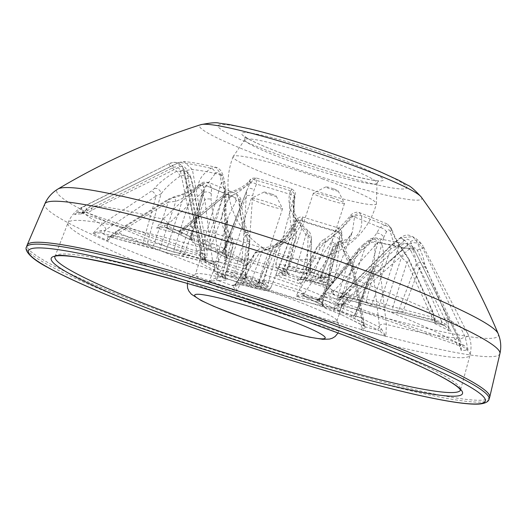 <?xml version="1.0" encoding="UTF-8"?>
<svg xmlns="http://www.w3.org/2000/svg" width="527" height="527" viewBox="0 0 527 527"><rect width="100%" height="100%" fill="white"/><g stroke="black" fill="none" stroke-linecap="round" stroke-linejoin="round"><path stroke-width="0.4" stroke-dasharray="2.63 1.98" d="M236.386 281.991A21.363 1.983 18.2 0 1 221.169 274.751A21.363 1.983 18.2 0 1 246.254 281.154A21.363 1.983 18.2 0 1 261.583 288.038A21.363 1.983 18.2 0 1 236.386 281.991M246.649 276.55A16.396 1.522 -161.8 0 0 227.4 271.636A16.396 1.522 -161.8 0 0 227.289 271.748A16.396 1.522 -161.8 0 0 239.08 277.189A16.396 1.522 -161.8 0 0 258.441 281.991A16.396 1.522 -161.8 0 0 258.414 281.84A16.396 1.522 -161.8 0 0 246.649 276.55M219.384 280.568L217.473 280.357L208.988 281.418L213.6 270.786L228.191 241.689L227.908 237.15C218.692 223.211 219.831 209.423 231.333 195.78L236.122 193.672L238.698 199.048C239.39 210.266 241.886 221.492 246.195 232.73L247.196 240.76L241.794 278.335L247.466 278.012L242.73 278.599L234.232 276.734A26.982 2.503 -161.8 0 0 223.448 277.643C226.656 279.027 227.769 279.791 226.794 279.942L219.384 280.568A2.984 2.898 85.2 0 1 217.513 276.932L225.207 276.201L232.875 246.419A4.967 3.149 26.8 0 0 228.191 241.689M247.189 278.223A2.984 2.898 85.2 0 1 245.325 274.587L249.442 244.317L240.865 274.962L245.437 274.87L241.794 278.335A74.722 6.93 -161.8 0 0 254.245 282.841A74.722 6.93 -161.8 0 0 267.294 287.301L264.528 281.583A2.984 2.563 -80.8 0 1 261.886 283.039A2.984 2.563 -80.8 0 1 261.432 282.92L267.294 287.301L276.695 251.122L280.608 244.824C288.948 238.026 295.575 230.003 300.482 220.76L302.867 217.124L302.287 220.714C297.05 236.623 284.336 246.34 264.132 249.877L259.567 252.716L241.979 280.753L236.63 291.128L232.275 285.562L232.486 285.173L239.904 284.547L248.408 286.411A26.982 2.503 -161.8 0 0 259.192 285.502C255.984 284.119 254.864 283.348 255.839 283.203L261.708 282.999L247.466 278.012A2.984 2.951 -28.3 0 1 245.766 276.603L245.536 274.31A4.967 2.767 -172.3 0 0 243.092 271.464A77.192 7.161 18.2 0 1 218.837 261.715L211.024 199.305L211.584 187.915L208.712 182.434L202.263 183.87C193.976 190.273 184.338 194.918 173.357 197.803L169.095 199.628L116.75 231.867L107.6 240.681C107.264 238.263 107.666 236.939 108.799 236.695L151.078 247.749L159.991 250.503A14.558 1.35 -161.8 0 0 176.249 254.798L181.743 255.852L213.046 264.185A2.984 0.758 -73.2 0 1 212.98 264.152L218.395 268.935L218.837 261.715A4.967 1.924 -7.2 0 0 213.158 261.754L212.605 261.438A2.984 1.601 -75.2 0 1 210.438 263.447A2.984 1.601 -75.2 0 1 210.266 263.381M380.158 271.24A4.967 2.734 173.2 0 0 373.07 272.321L356.14 315.601L379.499 327.214L373.07 272.321L372.978 268.447L374.17 265.951L375.125 244.561C374.117 241.814 372.332 241.471 369.776 243.533L365.013 248.072L357.919 251.392L320.66 297.972A2.984 2.497 116.4 0 1 317.353 300.001L316.246 299.362L318.657 302.195L322.405 296.082L360.027 249.179L364.539 244.811L369.908 240.496L376.937 238.125L381.693 243.204C384.519 253.27 384.19 261.504 380.692 267.907L380.158 271.24L386.344 324.401L385.929 336.345A210.253 19.506 18.2 0 1 361.489 329.889L361.252 317.781L350.995 263.54L349.203 259.594C342.471 250.43 339.118 241.221 339.138 231.966L337.866 227.802L334.968 231.274L333.71 236.669L331.588 241.669L299.204 289.955L296.108 296.24L303.895 296.102L322.867 305.436L324.329 306.833A14.558 1.35 -161.8 0 0 334.072 311.674L341.246 314.573L366.107 327.102L361.489 329.889L364.071 324.309L363.057 322.873A2.984 2.497 -63.6 0 0 364.203 326.035L364.203 326.035A2.984 2.497 -63.6 0 0 364.605 326.187M461.118 350.415L458.167 337.847L413.847 248.975L406.001 243.421L399.084 245.832L340.396 299.448L336.009 305.443A74.722 6.93 -161.8 0 0 342.392 304.902L343.979 302.234L346.97 298.895L407.503 245.068A118.028 10.948 18.2 0 1 407.43 245.127C413.524 241.129 418.636 242.156 422.759 248.224L465.275 337.247L468.042 349.829A210.253 19.506 18.2 0 1 461.118 350.415L461.29 348.815L459.136 345.653A205.53 19.071 -161.8 0 0 463.951 345.251L468.042 349.829M376.805 233.033A4.967 2.418 26.4 0 1 383.702 237.486L366.502 299.474A17.536 1.627 18.2 0 1 386.087 304.646L401.383 257.446A4.967 0.507 141.8 0 1 406.047 254.416L409.011 259.304A4.967 2.068 155.3 0 1 407.002 262.334L392.944 306.767L431.916 317.056L407.002 262.334L401.383 257.446C396.087 248.751 392.404 240.128 390.342 231.57C389.295 229.153 387.997 229.265 386.443 231.893L383.702 237.486L378.043 242.216L333.756 291.135A2.984 1.601 104.8 0 0 334.329 294.527L331.615 293.763L324.606 293.835L328.631 287.472L373.182 238.158L376.805 233.033L379.868 227.48L387.49 224.1L390.474 227.631C393.682 236.676 398.814 245.734 405.862 254.811L408.241 258.711L432.542 311.76L434.874 323.69A210.253 19.506 18.2 0 1 449.518 330.976L447.581 319.237L424.736 264.192C423.787 258.105 420.869 250.147 415.981 240.312L412.641 236.63L400.816 237.888L390.224 246.629L342.537 294.382L338.123 300.555L339.019 297.439L378.715 308.269A14.558 1.35 -161.8 0 0 394.98 312.564L400.467 313.611L443.642 325.119L444.722 325.581L449.518 330.976C448.938 327.781 447.304 325.304 444.61 323.545L441.778 321.957A2.984 1.601 -75.2 0 1 439.61 323.967L439.61 323.967A2.984 1.601 -75.2 0 1 439.439 323.907M297.406 279.692A2.984 2.898 -94.8 0 0 301.029 277.986L316.694 248.085L305.489 277.61L301.029 277.986L300.647 278.533L301.207 284.435A74.722 6.93 -161.8 0 0 288.756 279.929A74.722 6.93 -161.8 0 0 275.707 275.476L282.432 271.451A2.984 2.898 85.2 0 0 284.303 275.087L275.707 275.476L290.825 237.071L291.675 228.889C289.316 217.486 289.079 206.07 290.97 194.641L291.53 188.738L290.449 190.794C286.148 203.883 291.312 217.137 305.943 230.562L308.124 234.943L307.32 262.874L305.844 273.243A210.253 19.506 18.2 0 1 319.79 278.085A210.253 19.506 18.2 0 1 333.486 282.953L335.692 272.841L339.507 245.971L342.161 243.29C356.99 240.167 363.399 230.978 361.403 215.721L359.454 212.605L352.754 216.347C345.264 225.813 336.378 234.021 326.088 240.984L320.324 247.44L301.207 284.435L297.136 279.903L301.866 279.317L310.37 281.181A26.982 2.503 -161.8 0 0 321.147 280.272C317.946 278.888 316.826 278.118 317.801 277.973L325.218 277.347L327.484 277.663A2.984 2.391 -79 0 1 327.129 277.551L333.486 282.953L329.895 276.458L328.841 275.641A2.984 2.898 -94.8 0 1 326.391 277.498L326.391 277.498A2.984 2.898 -94.8 0 1 325.218 277.347M168.403 228.672A2.984 2.497 -63.6 0 1 168.001 228.52L168.001 228.52A2.984 2.497 -63.6 0 1 166.855 225.358L202.243 192.171L190.214 236.966L166.855 225.358L164.496 225.121L156.545 228.026A210.253 19.506 18.2 0 1 180.985 234.482L188.047 225.846L226.34 194.792L230.016 193.02C240.707 190.135 248.566 185.642 253.592 179.536L256.181 177.948L256.491 184.127L254.073 189.904L252.617 195.794L248.263 259.231L246.893 266.53L240.701 261.814L221.735 252.473L220.273 251.083A14.558 1.35 -161.8 0 0 210.523 246.241L203.35 243.342L178.554 230.793L164.793 227.163L191.762 240.279L193.225 241.669A14.558 1.35 -161.8 0 0 202.974 246.517L210.141 249.416L228.349 258.553L224.344 260.575L225.062 253.105L224.173 188.284L223.237 181.762L221.544 174.898L215.76 167.276L211.037 168.297C203.132 173.686 198.962 179.154 198.527 184.707L197.184 187.092L162.955 219.219L156.545 228.026L165.228 227.302A2.984 1.627 -68.3 0 0 165.406 227.354A205.53 19.071 -161.8 0 1 178.495 230.813L180.985 234.482C180.86 231.682 181.136 230.088 181.815 229.693L183.297 229.7A2.984 2.497 116.4 0 1 179.99 231.728M81.356 213.955L91.125 205.78L178.89 162.533L183.798 161.552L192.375 169.562L207.071 249.739L206.992 257.328A74.722 6.93 -161.8 0 0 200.609 257.868L200.497 250.292L184.022 170.267C181.519 163.344 176.841 161.018 169.977 163.284L84.017 206.38L74.432 214.542A210.253 19.506 18.2 0 1 81.356 213.955L81.883 213.053L84.109 211.986L85.46 212.256A205.53 19.071 -161.8 0 0 80.651 212.664L198.936 254.218A77.673 7.207 18.2 0 1 203.705 253.816L206.992 257.328M112.099 237.46A2.984 1.601 -75.2 0 0 112.271 237.525L112.271 237.525A2.984 1.601 -75.2 0 0 114.438 235.51L168.311 202.151L153.41 245.806L114.438 235.51L111.652 235.615L109.511 236.801L107.6 240.681A210.253 19.506 18.2 0 1 92.956 233.395L101.711 224.39L151.618 190.939L154.483 188.422C159.391 182.461 166.815 176.716 176.756 171.196L186.222 171.288L190.642 177.507L193.976 190.833L204.931 254.804L204.878 262.215L205.576 260.476L165.88 249.646A14.558 1.35 -161.8 0 0 149.622 245.351L144.128 244.297L100.953 232.796L92.956 233.395L101.276 230.457L104.583 230.615A2.984 1.601 104.8 0 0 105.156 234.008M489.682 397.299A243.467 22.589 18.2 0 1 202.17 326.002A243.467 22.589 18.2 0 1 27.101 245.213M327.003 160.07A69.564 6.456 18.2 0 1 377.055 182.974A69.564 6.456 18.2 0 1 377.022 183.159A69.564 6.456 18.2 0 1 294.876 162.784A69.564 6.456 18.2 0 1 244.857 139.701A69.564 6.456 18.2 0 1 244.936 139.536A69.564 6.456 18.2 0 1 327.003 160.07M322.168 178.791A75.42 6.996 18.2 0 1 376.43 203.626A75.42 6.996 18.2 0 1 376.403 203.784A75.42 6.996 18.2 0 1 374.282 204.693A75.42 6.996 18.2 0 1 287.334 181.729A75.42 6.996 18.2 0 1 233.112 156.671A75.42 6.996 18.2 0 1 233.191 156.532A75.42 6.996 18.2 0 1 235.213 155.827A75.42 6.996 18.2 0 1 322.168 178.791M310.37 281.181A2.984 0.909 -73.5 0 0 310.449 281.22A2.984 0.909 -73.5 0 0 312.03 279.046L325.679 242.341A4.967 0.586 -121.1 0 1 324.467 239.258C322.3 240.121 319.737 242.914 316.786 247.631A4.967 1.963 -152.4 0 1 316.793 247.631A4.967 1.963 -152.4 0 0 316.694 248.085C318.532 245.325 321.529 243.408 325.679 242.341C335.264 235.101 343.545 226.748 350.527 217.282A4.967 1.449 -140.3 0 1 350.238 215.839C350.62 214.542 355.745 211.05 359.454 212.605L387.49 224.1L391.594 228.725A4.967 2.76 160.5 0 0 390.474 227.631A133.66 12.398 18.2 0 0 361.403 215.721A4.967 3.537 -5.6 0 0 354.533 216.959L352.346 232.196L346.641 240.72L336.601 245.542L324 278.032A29.96 2.78 18.2 0 1 332.616 283.039A29.96 2.78 18.2 0 1 312.03 279.046L305.489 277.61A2.984 2.898 -94.8 0 1 303.045 279.468L303.045 279.468A2.984 2.898 -94.8 0 1 301.866 279.317M248.909 299.211A74.531 6.917 18.2 0 1 195.313 274.475A74.531 6.917 18.2 0 1 196.38 273.77A74.531 6.917 18.2 0 1 283.328 296.306A74.531 6.917 18.2 0 1 336.483 319.83A74.531 6.917 18.2 0 1 336.918 321.035A74.531 6.917 18.2 0 1 248.909 299.211M298.348 276.761A21.363 1.983 18.2 0 1 283.131 269.521A21.363 1.983 18.2 0 1 308.216 275.924A21.363 1.983 18.2 0 1 323.545 282.808A21.363 1.983 18.2 0 1 298.348 276.761M311.24 271.728L312.327 272.354A2.984 2.905 -47.7 0 1 310.311 269.58L311.2 239.805C310.811 238.171 309.053 236.491 305.917 234.759L294.046 215.668L294.31 195.794C294.929 193.989 295.067 194.615 294.718 197.671C292.742 208.844 292.702 220.088 294.6 231.419L284.317 269.304A29.96 2.78 18.2 0 1 275.693 264.323A29.96 2.78 18.2 0 1 296.286 268.296L302.827 269.732L310.245 269.106L310.311 269.58L305.844 273.243L312.327 272.354L312.109 272.742L304.692 273.368L296.187 271.504A26.982 2.503 -161.8 0 0 285.41 272.413C288.618 273.796 289.731 274.56 288.756 274.712L284.303 275.087M308.611 271.319A16.396 1.522 -161.8 0 0 289.363 266.405A16.396 1.522 -161.8 0 0 289.251 266.517A16.396 1.522 -161.8 0 0 301.036 271.958A16.396 1.522 -161.8 0 0 320.403 276.761A16.396 1.522 -161.8 0 0 320.376 276.609A16.396 1.522 -161.8 0 0 308.611 271.319M332.715 198.007A16.396 1.522 -161.8 0 0 313.466 193.093A16.396 1.522 -161.8 0 0 313.354 193.205A16.396 1.522 -161.8 0 0 325.146 198.646A16.396 1.522 -161.8 0 0 344.506 203.448A16.396 1.522 -161.8 0 0 344.48 203.29A16.396 1.522 -161.8 0 0 332.715 198.007M333.512 188.798A6.462 0.599 -161.8 0 0 325.93 186.861A6.462 0.599 -161.8 0 0 330.528 189.048A6.462 0.599 -161.8 0 0 338.15 190.879A6.462 0.599 -161.8 0 0 333.512 188.798M203.705 253.816L201.769 253.171L201.518 250.556A4.967 0.349 169.5 0 1 207.071 249.739A77.192 7.161 18.2 0 1 225.062 253.105A4.967 1.561 -0.7 0 1 226.544 254.192L226.505 256.148L225.694 254.6A2.984 2.497 -63.6 0 0 226.841 257.762A2.984 2.497 -63.6 0 0 227.242 257.914M201.769 253.171L85.46 212.256M83.022 213.448L87.442 210.49L173.436 167.382C176.828 166.262 179.154 167.441 180.405 170.913L197.177 253.559M201.518 250.556L186.769 170.373C185.59 166.901 183.271 165.722 179.819 166.842L92.139 210.095L87.614 213.06M186.769 170.373A4.967 0.349 169.6 0 1 192.375 169.562A118.028 10.948 18.2 0 1 221.544 174.898A4.967 0.56 -12.4 0 1 222.921 174.984L221.333 171.268C219.37 168.818 217.513 167.487 215.76 167.276C202.19 164.101 191.532 162.197 183.798 161.552L178.699 162.527A4.967 0.896 63.9 0 1 178.89 162.533A133.66 12.398 18.2 0 1 211.037 168.297A4.967 2.839 -125 0 1 215.589 173.093C217.928 171.789 219.502 172.784 220.299 176.077L221.38 182.711L203.079 243.869A17.536 1.627 18.2 0 1 190.965 238.237A17.536 1.627 18.2 0 1 191.341 238.039L204.226 190.728M179.819 166.842A4.967 0.896 63.9 0 1 178.699 162.527L90.993 205.793A4.967 0.896 63.6 0 1 91.125 205.78A203.501 18.88 -161.8 0 1 162.955 219.219A4.967 3.373 -133.1 0 1 167.915 224.278M92.139 210.095A4.967 0.896 63.6 0 1 90.993 205.793L81.889 213.053M247.38 278.184A2.984 2.945 70.2 0 1 245.424 274.719L245.424 274.719A4.967 2.767 -172.3 0 0 245.536 274.31L249.706 243.626A4.967 2.76 -172.3 0 0 247.196 240.76M239.548 202.328A4.967 2.24 175 0 0 240.799 200.655L243.237 216.972C245.635 227.032 246.517 228.646 248.25 232.894A4.967 1.271 156.1 0 1 245.22 235.589C241.669 224.456 239.778 213.369 239.548 202.328C239.113 199.338 237.993 198.798 236.182 200.701L227.934 217.236L226.9 229.397L231.445 241.05L222.354 274.534A29.96 2.78 18.2 0 1 213.731 269.554A29.96 2.78 18.2 0 1 234.324 273.526L245.22 235.589C248 238.672 249.409 241.583 249.442 244.317A4.967 2.76 -172.3 0 0 249.706 243.626C249.976 238.375 249.488 234.798 248.25 232.894L248.25 232.894A4.967 1.271 156.1 0 0 246.195 232.73M234.232 276.734A2.984 0.909 106.5 0 1 234.324 273.526L240.865 274.962A2.984 2.898 85.2 0 0 242.73 278.599M215.991 277.538A2.984 2.391 101 0 0 217.473 280.357A205.53 19.071 -161.8 0 0 224.838 282.966A205.53 19.071 -161.8 0 0 232.275 285.562A2.984 2.905 132.3 0 0 235.576 284.422L254.475 254.007C255.951 252.328 258.5 251.603 262.13 251.827L283.605 241.386L295.845 223.369L296.405 221.86C297.129 219.575 296.78 219.601 295.351 221.939C290.614 231.182 284.264 239.37 276.3 246.504L262.038 283.262A29.96 2.78 18.2 0 1 270.654 288.269A29.96 2.78 18.2 0 1 250.068 284.277L243.527 282.841L236.109 283.467L235.576 284.422L236.63 291.128A210.253 19.506 18.2 0 1 222.684 286.286A210.253 19.506 18.2 0 1 208.988 281.418L217.513 276.932L232.875 246.419L224.93 276.306C225.675 276.227 224.818 275.634 222.354 274.534A2.984 2.003 -67 0 0 223.211 277.564C218.026 275.259 215.168 273.684 214.634 272.848C214.114 272.874 213.81 271.774 213.731 269.554L227.934 217.236C227.605 222.183 224.087 225.787 231.827 237.367A4.967 2.938 -39.6 0 1 231.445 241.05L233.428 245.279C234.238 242.703 233.705 240.068 231.827 237.367L231.827 237.367A4.967 2.938 -39.6 0 0 227.908 237.15M210.978 193.541A4.967 3.169 8.9 0 0 202.697 193.297L204.772 199.456L212.605 261.438L179.852 253.092A2.984 2.879 -92.1 0 1 177.283 254.956L170.28 253.691L159.938 250.503A2.984 0.54 -70.8 0 1 160.267 247.921L175.814 201.321A4.967 1.008 -104 0 0 173.686 196.953L168.047 199.371A4.967 1.423 -121.6 0 0 168.311 202.151L175.814 201.321C185.181 197.645 193.363 192.566 200.372 186.09A4.967 2.108 -127.7 0 1 200.603 183.837C201.268 182.335 203.975 181.868 208.712 182.434L236.122 193.672C240.048 197.012 241.61 199.338 240.799 200.655L240.799 200.655A4.967 2.24 175 0 0 238.698 199.048A118.028 10.948 18.2 0 1 211.584 187.915A4.967 2.892 4.6 0 0 203.626 187.711L202.697 193.297L179.852 253.092A17.536 1.627 18.2 0 1 160.267 247.921L153.41 245.806A2.984 1.601 -75.2 0 1 151.242 247.815A2.984 1.601 -75.2 0 1 151.078 247.749M236.182 200.701A4.967 2.885 38.6 0 0 231.333 195.78A133.66 12.398 18.2 0 1 202.263 183.87A4.967 2.108 -127.7 0 0 200.603 183.837L200.603 183.837C192.217 190.142 184.707 193.33 181.064 194.641L173.686 196.953A4.967 1.008 -104 0 0 173.357 197.803M218.218 275.483A4.967 3.142 26.7 0 0 213.6 270.786A203.501 18.88 -161.8 0 1 116.75 231.867A4.967 1.416 -121.8 0 0 115.769 231.656L109.511 236.801M203.323 259.93A2.984 1.601 104.8 0 1 202.743 256.537L191.914 193.06L174.22 249.001L203.277 256.847A4.967 1.548 170.3 0 0 205.22 255.213A4.967 1.548 170.3 0 0 204.931 254.804A77.192 7.161 18.2 0 1 200.385 250.885A77.192 7.161 18.2 0 1 200.497 250.292L184.022 170.267A118.028 10.948 18.2 0 0 183.587 171.446L182.217 168.475L186.222 171.288C188.198 172.289 189.74 174.365 190.846 177.513L190.642 177.507A118.028 10.948 18.2 0 1 183.587 171.446L200.385 250.885L199.838 260.713A74.531 6.917 -161.8 0 0 253.434 285.45A74.531 6.917 -161.8 0 0 341.443 307.274A74.531 6.917 -161.8 0 0 287.854 282.538A74.531 6.917 -161.8 0 0 199.838 260.713L195.313 274.475M204.127 260.14A2.984 1.838 104 0 1 203.277 256.847L204.232 257.354L205.464 260.107L204.878 262.215A74.722 6.93 -161.8 0 0 218.395 268.935L214.351 262.38L213.158 261.754A2.984 1.357 -74.5 0 1 211.255 263.671A2.984 1.357 -74.5 0 1 211.123 263.619M186.031 178.969L190.846 177.513L192.691 184.233L187.197 185.596L186.031 178.969C185.122 175.689 183.192 174.727 180.227 176.084C171.914 181.861 165.511 187.823 161.012 193.969L147.777 241.715A17.536 1.627 18.2 0 1 167.362 246.886L187.197 185.596L191.914 193.06A4.967 1.541 170.3 0 0 194.305 191.268L194.305 191.268A4.967 1.541 170.3 0 0 193.976 190.833M165.88 249.646A2.984 0.54 109.2 0 0 167.362 246.886L174.22 249.001A2.984 1.601 104.8 0 0 174.793 252.4M154.483 188.422A4.967 3.794 36.8 0 1 161.012 193.969L156.071 196.07A4.967 1.726 56.3 0 0 151.618 190.939M144.128 244.297A2.984 1.601 104.8 0 1 143.555 240.905L156.071 196.07L104.583 230.615L147.777 241.715A2.984 2.879 87.9 0 0 149.622 245.351M205.464 260.107L205.22 255.213L194.305 191.268L192.5 184.358M180.227 176.084A4.967 0.942 60.3 0 0 176.756 171.196A133.66 12.398 18.2 0 1 169.977 163.284A4.967 1.252 -116.4 0 0 169.977 163.284L148.937 173.765M106.111 229.495A4.967 1.726 56.2 0 0 101.711 224.39A203.501 18.88 -161.8 0 1 82.719 206.861L80.756 207.928C75.15 211.103 70.895 216.077 67.99 222.862A211.61 19.631 18.2 0 1 317.847 284.923A211.61 19.631 18.2 0 1 470.031 355.046A211.61 19.631 18.2 0 1 220.115 293.17A211.61 19.631 18.2 0 1 67.99 222.862L54.933 256.504A213.507 19.809 -161.8 0 0 54.861 256.741M87.442 210.49A4.967 1.252 -116.8 0 0 84.017 206.38A203.501 18.88 -161.8 0 0 82.719 206.861L148.68 173.897M80.651 212.664L77.798 212.559L74.432 214.542M173.436 167.382A4.967 1.252 -116.4 0 0 169.997 163.271C174.984 161.407 179.042 162.369 182.177 166.163M180.405 170.913L184.048 170.254M196.874 250.944L200.51 250.285L200.642 257.67L198.936 254.218M116.039 234.429A4.967 1.416 -121.8 0 1 115.769 231.656L168.047 199.371A4.967 1.423 -121.6 0 1 169.095 199.628M200.372 186.09C202.75 184.45 203.837 184.99 203.626 187.711M181.743 255.852A2.984 1.601 -75.2 0 0 181.907 255.911A2.984 1.601 -75.2 0 0 184.075 253.902L204.772 199.456A4.967 1.924 -7.2 0 1 211.024 199.305M236.952 282.07A4.967 3.063 -148 0 1 237.236 281.293A4.967 3.063 -148 0 1 241.979 280.753A203.501 18.88 -161.8 0 0 361.252 317.781A4.967 2.53 -10.5 0 1 363.544 319.395L353.406 265.186A4.967 2.536 -10.7 0 0 350.995 263.54M248.408 286.411A2.984 0.909 -73.5 0 0 248.487 286.451A2.984 0.909 -73.5 0 0 250.068 284.277L262.13 251.827A4.967 1.252 -96.1 0 1 262.94 248.059L262.94 248.059A4.967 1.252 -96.1 0 1 264.132 249.877M295.351 221.939A4.967 2.8 29.6 0 1 295.568 221.129L282.195 238.856L276.715 243.467A4.967 2.523 54.5 0 0 276.3 246.504L271.477 250.404C272.657 247.907 272.709 246.965 276.715 243.467L276.715 243.467A4.967 2.523 54.5 0 1 280.608 244.824M264.528 281.583L263.922 281.115L259.179 281.616L271.109 251.932A4.967 2.859 13.8 0 1 276.695 251.122M305.765 296.938A2.984 2.497 -63.6 0 1 305.364 296.787A2.984 2.497 -63.6 0 1 304.217 293.625L336.463 245.727L321.318 302.123L303.789 293.598A4.967 2.602 -146 0 0 299.204 289.955A77.192 7.161 18.2 0 1 269.33 280.687A4.967 2.859 13.8 0 0 264.06 281.266A2.984 2.826 -87.9 0 1 261.392 282.979L261.478 282.979A2.984 2.898 -94.8 0 0 263.922 281.115L271.109 251.932L259.462 281.497C258.698 281.635 259.554 282.222 262.038 283.262A2.984 2.003 113 0 1 259.192 285.502M236.109 283.467A2.984 2.898 -94.8 0 1 233.665 285.324L235.668 283.934L254.752 253.23C257.822 249.548 260.549 247.822 262.94 248.059C272.242 246.676 279.415 243.718 284.461 239.192C287.327 237.137 293.19 230.622 295.845 223.369L270.654 288.269C269.31 289.995 268.414 290.7 267.966 290.384C266.906 290.759 262.927 290.64 248.487 286.451L241.083 284.699A2.984 2.898 -94.8 0 0 243.527 282.841L254.475 254.007A4.967 3.07 -148 0 1 254.752 253.23L254.752 253.23A4.967 3.07 -148 0 1 259.567 252.716M296.405 221.86A4.967 3.182 -160.8 0 1 302.287 220.714A133.66 12.398 18.2 0 0 339.138 231.966A4.967 2.931 -0.4 0 1 341.891 234.568L341.891 234.568C342.03 231.043 340.686 228.79 337.866 227.802L302.867 217.124C300.087 215.543 294.968 220.53 295.568 221.129L295.568 221.129A4.967 2.8 29.6 0 1 300.482 220.76A118.028 10.948 18.2 0 0 334.968 231.274A4.967 3.057 -164.5 0 1 340.422 235.78C341.101 233.224 341.47 233.191 341.522 235.688C341.041 244.416 343.294 253.164 348.288 261.926L334.184 309.033A17.536 1.627 18.2 0 1 322.063 303.394A17.536 1.627 18.2 0 1 322.438 303.196L339.342 240.674A4.967 3.169 -171 0 0 333.71 236.669M331.588 241.669A4.967 2.595 -146.1 0 1 336.463 245.727L339.013 242.189L339.342 240.674A4.967 3.169 -171 0 1 339.157 241.247L322.438 303.196L321.318 302.123A2.984 2.497 -63.6 0 0 322.465 305.291L304.902 296.569A2.984 2.332 -65.1 0 1 303.789 293.598L302.814 293.467L296.108 296.24A74.722 6.93 -161.8 0 0 318.657 302.195L319.691 297.92L320.66 297.972L337.761 306.47L343.275 308.697A17.536 1.627 18.2 0 1 355.389 314.349A17.536 1.627 18.2 0 1 355.014 314.533L372.978 268.447A4.967 3.854 -147.8 0 1 373.333 267.644L373.333 267.644A4.967 3.854 -147.8 0 1 380.692 267.907M341.522 235.688A4.967 2.931 -0.4 0 0 341.891 234.568C341.839 242.683 344.777 250.872 350.699 259.132A4.967 0.771 -37.6 0 1 348.288 261.926L352.649 266.925A4.967 2.536 -10.7 0 0 353.406 265.186C353.321 263.658 352.418 261.642 350.699 259.132L350.699 259.132A4.967 0.771 -37.6 0 0 349.203 259.594M341.246 314.573A2.984 2.497 -63.6 0 1 340.844 314.421A2.984 2.497 -63.6 0 1 339.698 311.259L352.649 266.925L363.057 322.873L339.698 311.259L334.184 309.033A2.984 0.725 -70.5 0 0 334.006 311.661A2.984 0.725 -70.5 0 0 334.072 311.674M362.787 321.127A4.967 2.53 -10.5 0 0 363.544 319.395L364.071 324.309A2.984 2.931 -40.5 0 0 366.107 327.102A205.53 19.071 -161.8 0 0 379.19 330.561L352.833 317.636L351.371 316.24A14.558 1.35 -161.8 0 0 341.628 311.398L334.454 308.499L317.353 300.001M379.354 325.508A4.967 2.727 173.3 0 1 386.344 324.401A203.501 18.88 -161.8 0 0 458.167 337.847L413.847 248.975A133.66 12.398 18.2 0 1 381.693 243.204A4.967 2.187 165 0 0 375.125 244.561M381.383 328.881L385.929 336.345L379.19 330.561A2.984 1.627 111.7 0 0 381.383 328.881L379.499 327.214A2.984 2.497 116.4 0 1 376.192 329.243M372.978 268.447L355.014 314.533L356.14 315.601A2.984 2.497 116.4 0 1 352.833 317.636M334.454 308.499A2.984 2.497 116.4 0 0 337.761 306.47L357.919 251.392A4.967 2.352 38.6 0 1 357.998 249.607L363.459 244.357A4.967 0.988 53.4 0 0 365.013 248.072L343.275 308.697A2.984 0.725 109.5 0 1 341.628 311.398M369.776 243.533A4.967 1.331 49.9 0 1 368.643 240.246L368.643 240.246A4.967 1.331 49.9 0 1 369.908 240.496A118.028 10.948 18.2 0 0 399.084 245.832A4.967 1.146 -132.4 0 1 403.307 249.231C406.277 247.249 408.807 247.776 410.895 250.819L414.103 248.928C413.478 246.504 410.777 244.673 406.001 243.421C399.782 242.934 390.099 241.168 376.937 238.125L376.937 238.125C373.663 237.585 370.896 238.29 368.643 240.246L363.459 244.357A4.967 0.988 53.4 0 1 364.539 244.811M316.898 299.764A2.984 2.642 118.5 0 0 320.271 297.953A4.967 2.358 38.7 0 1 320.469 296.523L357.998 249.607A4.967 2.352 38.6 0 1 360.027 249.179M319.204 298.256C319.388 298.73 318.42 299.092 316.299 299.349L316.246 299.362A2.984 2.872 127.6 0 0 319.691 297.92L320.469 296.523A4.967 2.358 38.7 0 1 322.405 296.082A77.192 7.161 18.2 0 0 340.396 299.448A4.967 1.146 -132.3 0 1 344.566 302.841L403.307 249.231M463.951 345.251L461.573 344.467L459.827 339.289A4.967 0.599 154.6 0 1 465.275 337.247A203.501 18.88 -161.8 0 0 467.673 333.426A203.501 18.88 -161.8 0 0 447.581 319.237A4.967 2.371 -22.8 0 0 441.165 320.291L441.778 321.957L398.577 310.858A17.536 1.627 18.2 0 1 378.992 305.68L342.972 296.036A4.967 0.744 -135 0 1 342.082 294.329A4.967 0.744 -135 0 1 342.537 294.382A77.192 7.161 18.2 0 1 346.97 298.895A4.967 0.705 48.4 0 0 349.21 302.452L347.418 304.356L345.659 303.697A77.673 7.207 18.2 0 1 340.89 304.099L459.136 345.653M461.573 344.467L347.418 304.356M459.827 339.289L417.279 250.279C415.25 247.235 412.713 246.708 409.663 248.698A4.967 0.705 48.3 0 1 407.424 245.134A4.967 0.705 48.3 0 1 407.43 245.127L407.878 244.752M410.895 250.819L455.137 339.684L456.988 344.849M342.833 304.738L344.566 302.841M417.279 250.279A4.967 0.606 154.3 0 1 422.759 248.224A133.66 12.398 18.2 0 0 423.148 246.221L468.622 335.455C471.25 341.331 471.718 347.86 470.031 355.046L460.578 389.875A213.507 19.809 -161.8 0 0 307.03 319.118A213.507 19.809 -161.8 0 0 54.933 256.504L54.736 256.82M342.392 304.902L342.794 304.296L345.659 303.697M340.89 304.099L340.001 303.927L336.009 305.443M455.137 339.684L458.358 337.827L461.29 348.815M431.231 315.35A4.967 2.068 155.5 0 0 433.247 312.333A4.967 2.068 155.5 0 0 432.542 311.76A203.501 18.88 -161.8 0 0 335.692 272.841A4.967 3.788 7.9 0 0 329.052 274.297L328.841 275.641L321.141 276.385L332.794 247.394A4.967 3.794 7.9 0 1 339.507 245.971M432.496 320.456A2.984 1.601 104.8 0 1 431.916 317.056L434.235 318.387L435.486 320.456L434.874 323.69C436.435 322.379 436.745 321.556 435.796 321.22L393.524 310.159L384.611 307.406A14.558 1.35 -161.8 0 0 368.347 303.117L334.329 294.527M384.611 307.406A2.984 0.54 109.2 0 0 386.087 304.646L392.944 306.767A2.984 1.601 104.8 0 0 393.524 310.159M424.736 264.192A4.967 4.288 -5.9 0 0 416.178 264.798L419.242 268.421L402.806 311.661A2.984 1.601 -75.2 0 1 400.632 313.677L396.014 312.722A2.984 2.879 -92.1 0 0 398.577 310.858L416.178 264.798C415.777 258.507 413.873 250.766 410.48 241.577C408.853 238.876 406.706 238.566 404.038 240.641L399.196 245.187L378.992 305.68A2.984 0.54 -70.8 0 0 378.663 308.262L369.967 305.574A2.984 1.601 -75.2 0 0 372.134 303.565L390.902 248.606L399.196 245.187A4.967 0.982 -126.6 0 0 395.355 241.662L389.73 246.55A4.967 0.744 -135.1 0 0 390.902 248.606L343.611 296.029A2.984 1.601 -75.2 0 1 341.443 298.045L340.673 297.847A2.984 1.838 -76 0 0 342.972 296.036L341.852 296.055L339.171 297.926L338.123 300.555A74.722 6.93 -161.8 0 0 324.606 293.835L331.733 291.023L333.756 291.135L366.502 299.474A2.984 2.879 87.9 0 0 368.347 303.117M362.853 302.063A2.984 1.601 104.8 0 1 362.28 298.664L378.043 242.216A4.967 1.12 42.1 0 0 373.182 238.158M434.235 318.387A2.984 2.483 100.2 0 0 435.796 321.22L433.247 312.333L409.011 259.304A4.967 2.068 155.3 0 0 408.241 258.711M390.342 231.57A4.967 2.76 160.5 0 0 391.594 228.725C394.934 237.842 399.202 244.739 401.403 247.986L406.047 254.416A4.967 0.507 141.8 0 1 405.862 254.811M386.443 231.893A4.967 2.115 30.4 0 0 379.868 227.48A118.028 10.948 18.2 0 0 352.754 216.347A4.967 1.449 -140.3 0 0 350.238 215.839L350.238 215.839C343.051 224.871 334.461 232.677 324.467 239.258L324.467 239.258A4.967 0.586 -121.1 0 1 326.088 240.984M333.479 294.297A2.984 1.357 105.5 0 1 333.097 291.128A4.967 1.126 42.2 0 0 328.631 287.472A77.192 7.161 18.2 0 0 304.375 277.722A4.967 1.97 -152.3 0 0 300.91 277.946L299.158 279.712A2.984 2.945 -109.8 0 1 297.221 279.732M339.171 297.926L342.082 294.329L389.73 246.55A4.967 0.744 -135.1 0 1 390.224 246.629M404.038 240.641A4.967 0.573 -128.9 0 0 400.751 237.473L395.355 241.662A4.967 0.982 -126.6 0 0 395.283 242.216M410.48 241.577A4.967 1.594 -25.9 0 1 415.981 240.312A133.66 12.398 18.2 0 1 423.148 246.221C420.803 242.367 417.305 239.166 412.641 236.636C409.327 235.615 407.727 233.217 400.751 237.473L400.751 237.473A4.967 0.573 -128.9 0 0 400.816 237.888A118.028 10.948 18.2 0 1 407.503 245.068L388.465 262.005L407.424 245.134M441.165 320.291L419.242 268.421A4.967 2.378 -23 0 1 425.717 267.393M238.83 260.97A2.984 2.497 116.4 0 0 242.137 258.941L246.353 195.945L225.042 250.444L242.46 259.277A4.967 1.805 -176.2 0 1 248.263 259.231A77.192 7.161 18.2 0 1 278.131 268.507A4.967 2.062 22.1 0 1 282.195 271.616A2.984 2.826 92.1 0 0 284.02 275.094M243.27 259.936L246.893 266.53A74.722 6.93 -161.8 0 0 224.344 260.575L226.505 256.148L227.46 258.098A2.984 2.872 -52.4 0 0 228.349 258.553A77.673 7.207 18.2 0 1 240.701 261.814A2.984 1.884 112.6 0 0 243.27 259.936L242.46 259.277A2.984 2.332 114.9 0 1 239.37 261.234M221.735 252.473A2.984 2.497 116.4 0 0 225.042 250.444L223.698 249.482L247.347 189.18A4.967 2.418 -153.7 0 0 247.235 189.536L249.653 183.831C250.727 181.031 250.575 180.412 249.185 181.973C244.752 188.205 237.987 193.165 228.909 196.841L212.177 243.54A17.536 1.627 18.2 0 1 224.285 249.192A17.536 1.627 18.2 0 1 223.916 249.37L246.741 190.55L246.353 195.945A4.967 1.798 -176.2 0 1 252.617 195.794M223.916 249.37A2.984 2.918 -98.3 0 1 221.63 251.214C222.032 251.531 222.921 250.852 224.285 249.192L247.347 189.18A4.967 2.418 -153.7 0 1 254.073 189.904M184.483 228.652L183.297 229.7L206.656 241.307L222.664 197.566L184.483 228.652A4.967 3.175 50.8 0 1 185.306 226.116L223.501 195.023L229.061 192.276A4.967 1.271 75.9 0 0 228.909 196.841L222.664 197.566A4.967 3.188 50.9 0 1 223.501 195.023L223.501 195.023A4.967 3.188 50.9 0 1 226.34 194.792M203.35 243.342A2.984 2.497 116.4 0 0 206.656 241.307L212.177 243.54A2.984 0.725 109.5 0 1 210.523 246.241M249.653 183.831A4.967 2.286 -159.4 0 1 256.491 184.127A118.028 10.948 18.2 0 1 290.97 194.641A4.967 2.003 7.9 0 1 294.942 197.197L295.127 193.758C295.891 192.75 294.692 191.077 291.53 188.738L256.181 177.948C252.4 177.961 250.285 178.765 249.818 180.359L249.818 180.359A4.967 3.584 40 0 1 253.592 179.536A133.66 12.398 18.2 0 1 290.449 190.794A4.967 3.834 -163 0 1 294.31 195.794M249.185 181.973A4.967 3.584 40 0 1 249.818 180.359C245.635 185.557 238.711 189.529 229.061 192.276A4.967 1.271 75.9 0 1 230.016 193.02M178.495 230.813A2.984 2.931 139.5 0 0 181.815 229.693L185.306 226.116A4.967 3.175 50.8 0 1 188.047 225.846A203.501 18.88 -161.8 0 1 307.32 262.874A4.967 3.715 -178.2 0 1 310.627 266.51L310.429 269.468L311.246 271.734M197.184 187.092A4.967 3.379 -133 0 1 202.243 192.171L204.219 190.319L204.608 187.961L215.589 173.093M210.141 249.416A2.984 2.497 -63.6 0 1 209.746 249.264A2.984 2.497 -63.6 0 1 208.593 246.102L224.897 190.28A4.967 1.555 -0.7 0 0 225.74 189.397L224.588 181.538L221.38 182.711L224.897 190.28L225.694 254.6L208.593 246.102L203.079 243.869A2.984 0.725 -70.5 0 0 202.902 246.504C192.954 242.756 194.931 243.243 192.856 242.189C192.078 242.532 191.446 241.214 190.965 238.237L204.219 190.319A4.967 4.348 179.8 0 0 204.463 188.949L204.463 188.949A4.967 4.348 179.8 0 0 198.527 184.707M204.219 190.319L191.341 238.039L190.214 236.966A2.984 2.497 -63.6 0 0 191.36 240.128A2.984 2.497 -63.6 0 0 191.762 240.279M220.299 176.077A4.967 0.56 -12.4 0 0 222.921 174.984L224.588 181.538L223.237 181.762M226.386 255.483A2.984 2.872 -52.4 0 0 227.46 258.098L227.203 257.953A2.984 2.642 -61.5 0 1 225.984 254.93A4.967 1.561 -0.7 0 0 226.544 254.192L225.74 189.397A4.967 1.555 -0.7 0 0 224.173 188.284M281.556 271.827A2.984 2.563 99.2 0 0 283.17 274.995A77.673 7.207 18.2 0 1 290.239 277.446A77.673 7.207 18.2 0 1 297.136 279.903A2.984 2.951 151.7 0 0 300.647 278.533L300.831 278.164A4.967 1.97 -152.3 0 1 300.91 277.946L316.793 247.631A4.967 1.963 -152.4 0 1 320.324 247.44M350.527 217.282C352.728 214.878 354.065 214.766 354.533 216.959M300.831 278.164A2.984 2.945 -109.8 0 1 299.158 279.712L303.045 279.468L310.449 281.22C324.882 285.41 328.868 285.529 329.928 285.153C330.376 285.469 331.272 284.764 332.616 283.039L352.346 232.203C349.763 235.701 351.568 238.863 339.329 241.61A4.967 3.281 83.5 0 0 336.601 245.542L332.886 246.57C333.966 243.823 336.121 242.17 339.329 241.61L339.329 241.61A4.967 3.281 83.5 0 1 342.161 243.29M329.052 274.297L332.794 247.394L321.424 276.267C320.66 276.405 321.516 276.991 324 278.032A2.984 2.003 113 0 1 321.147 280.272M310.317 267.709A4.967 3.715 -178.2 0 0 310.627 266.51L311.51 238.599A4.967 3.715 -178.2 0 0 308.124 234.943M296.187 271.504A2.984 0.909 106.5 0 1 296.286 268.296L305.917 234.759A4.967 1.594 129.6 0 0 307.584 230.253L307.584 230.253A4.967 1.594 129.6 0 0 305.943 230.562M285.41 272.413A2.984 2.003 -67 0 1 285.166 272.334A2.984 2.003 -67 0 1 284.317 269.304C286.78 270.404 287.637 270.997 286.892 271.076L295.028 240.47L282.432 271.451L287.169 270.97L295.779 238.573C296.523 237.249 296.569 234.258 295.93 229.601A4.967 1.838 -15.2 0 0 295.93 229.601A4.967 1.838 -15.2 0 1 294.6 231.419L295.779 238.573L295.028 240.47A4.967 2.062 22.1 0 0 290.825 237.071M304.692 273.368A2.984 2.898 85.2 0 1 302.827 269.732L311.2 239.805A4.967 3.715 -178.2 0 0 311.51 238.599C310.897 234.008 309.586 231.228 307.584 230.253C296.635 221.314 293.776 210.899 293.532 208.165C292.821 205.886 292.986 202.091 294.026 196.782L275.693 264.323C275.766 266.543 276.069 267.644 276.596 267.617C277.13 268.454 279.989 270.028 285.166 272.334L287.92 273.678L287.162 270.97M294.718 197.671A4.967 2.003 7.9 0 0 294.942 197.197C293.196 208.033 293.526 218.837 295.937 229.601A4.967 1.838 -15.2 0 0 291.675 228.889M303.512 295.976L303.895 296.102A2.984 1.884 -67.4 0 1 303.677 296.036L316.299 299.349M213.547 264.383L205.576 260.476A2.984 2.292 101.8 0 1 204.232 257.354M444.61 323.545A2.984 0.448 -72.6 0 1 443.681 325.146L443.681 325.146A2.984 0.448 -72.6 0 1 443.642 325.119A205.53 19.071 -161.8 0 0 435.796 321.22M369.802 305.515A2.984 1.601 -75.2 0 0 369.967 305.574L341.443 298.045A2.984 1.601 -75.2 0 1 341.272 297.979M341.852 296.055A2.984 2.292 -78.2 0 1 339.342 297.538L340.673 297.847A2.984 1.838 -76 0 1 340.468 297.775M339.342 297.538A2.984 2.292 -78.2 0 1 339.335 297.538A2.984 2.292 -78.2 0 1 339.019 297.439A77.673 7.207 18.2 0 0 331.615 293.763A2.984 0.758 106.8 0 1 331.733 291.023M329.895 276.458A2.984 2.391 -79 0 1 327.484 277.663L318.98 278.124A2.984 2.898 -94.8 0 1 317.801 277.973M310.245 269.106A2.984 2.898 85.2 0 0 312.109 272.742M202.974 246.517A2.984 0.725 -70.5 0 1 202.902 246.504L209.746 249.264L227.203 257.953A2.984 2.642 -61.5 0 0 227.697 258.151M164.496 225.121A2.984 1.627 -68.3 0 0 165.228 227.302L192.296 240.648L191.551 237.934M101.276 230.457A2.984 0.448 107.4 0 0 100.953 232.796A205.53 19.071 -161.8 0 0 108.799 236.695A2.984 2.483 -79.8 0 0 109.201 236.807L109.511 236.807M214.351 262.38A2.984 0.758 -73.2 0 1 213.046 264.185L177.283 254.956A2.984 2.879 -92.1 0 1 176.249 254.798M111.652 235.615A2.984 2.483 -79.8 0 1 109.201 236.807L159.938 250.503A2.984 0.54 -70.8 0 0 159.991 250.503M245.437 274.87A2.984 2.951 -28.3 0 0 245.766 276.603L247.308 277.94M261.708 282.999L261.392 282.979A2.984 2.826 -87.9 0 1 260.575 282.821M259.462 281.497A2.984 2.898 -94.8 0 1 257.018 283.355L261.478 282.979A2.984 2.898 -94.8 0 1 260.298 282.828M239.904 284.547A2.984 2.898 -94.8 0 0 241.083 284.699L233.665 285.324A2.984 2.898 -94.8 0 1 232.486 285.173M302.814 293.467A2.984 1.884 -67.4 0 0 303.677 296.036L304.902 296.569A2.984 2.332 -65.1 0 0 305.232 296.681M263.184 203.877A16.396 1.522 18.2 0 1 251.392 198.435A16.396 1.522 18.2 0 1 251.504 198.323A16.396 1.522 18.2 0 1 270.753 203.238A16.396 1.522 18.2 0 1 282.525 208.521A16.396 1.522 18.2 0 1 282.544 208.679A16.396 1.522 18.2 0 1 263.184 203.877M271.55 194.028A6.462 0.599 18.2 0 1 276.188 196.11A6.462 0.599 18.2 0 1 268.566 194.279A6.462 0.599 18.2 0 1 263.968 192.091A6.462 0.599 18.2 0 1 271.55 194.028M261.432 282.92A77.673 7.207 18.2 0 1 247.466 278.012M460.499 390.112A213.507 19.809 -161.8 0 0 460.578 389.875L460.552 390.243M489.063 399.176A243.467 22.589 18.2 0 1 201.551 327.88A243.467 22.589 18.2 0 1 26.488 247.091M499.919 353.604A239.554 22.226 18.2 0 1 216.979 283.625A239.554 22.226 18.2 0 1 44.788 203.962M498.173 333.696A232.42 21.561 18.2 0 1 223.876 267.518A232.42 21.561 18.2 0 1 58.016 188.976M421.35 197.144A116.994 10.856 18.2 0 1 283.664 164.49A116.994 10.856 18.2 0 1 200.879 124.655M335.422 154.826A99.372 9.223 18.2 0 1 404.09 188.956A99.372 9.223 18.2 0 1 289.527 158.699A99.372 9.223 18.2 0 1 220.859 124.57A99.372 9.223 18.2 0 1 335.422 154.826M329.685 155.307A74.531 6.917 -161.8 0 0 243.764 132.62A74.531 6.917 -161.8 0 0 295.265 158.212A74.531 6.917 -161.8 0 0 381.186 180.906A74.531 6.917 -161.8 0 0 329.685 155.307M327.129 277.551A205.53 19.071 -161.8 0 0 312.327 272.354M409.663 248.698L349.21 302.452M316.246 299.362A77.673 7.207 18.2 0 1 303.895 296.102M212.98 264.152A77.673 7.207 18.2 0 1 205.576 260.476M444.722 325.581L400.632 313.677A2.984 1.601 -75.2 0 1 400.467 313.611M378.715 308.269A2.984 0.54 -70.8 0 1 378.663 308.262L389.012 311.457L396.014 312.722A2.984 2.879 -92.1 0 1 394.98 312.564M321.424 276.267A2.984 2.898 -94.8 0 1 318.98 278.124C319.118 278.48 319.843 277.9 321.141 276.392M286.892 271.076A2.984 2.898 85.2 0 0 288.756 274.712M223.705 249.482C222.447 250.971 221.755 251.55 221.63 251.214L221.63 251.214A2.984 2.918 -98.3 0 1 220.273 251.083M191.341 238.039A2.984 2.918 81.7 0 0 193.225 241.669M224.93 276.306A2.984 2.898 85.2 0 0 226.794 279.942M225.207 276.201L225.958 278.908L223.211 277.564A2.984 2.003 -67 0 0 223.448 277.643M259.185 281.622C257.881 283.131 257.163 283.71 257.018 283.355L257.018 283.355A2.984 2.898 -94.8 0 1 255.839 283.203M322.438 303.196A2.984 2.918 81.7 0 0 324.329 306.833M322.649 303.091L323.394 305.805L322.465 305.291A2.984 2.497 -63.6 0 0 322.867 305.436M355.014 314.533A2.984 2.918 -98.3 0 1 352.728 316.371L352.728 316.371A2.984 2.918 -98.3 0 1 351.371 316.24M227.4 271.636L221.169 274.751M244.857 139.701C244.983 137.316 244.824 136.15 244.383 136.21L248.533 138.95C257.802 144.016 273.414 150.445 295.364 158.225C332.26 171.644 376.884 182.395 379.473 180.623C379.163 180.313 378.346 181.156 377.022 183.159M377.055 182.974L376.43 203.626M233.112 156.671A75.526 75.526 0 0 0 309.863 259.277A75.526 75.526 0 0 0 376.403 203.784M244.936 139.536L233.191 156.532M336.918 321.035L341.443 307.274L343.979 302.234M338.038 332.992L338.802 331.226L339.289 326.114L336.483 319.83M187.316 283.44L187.79 281.464L190.366 277.195L196.38 273.77M289.363 266.405L283.131 269.521M313.354 193.205L289.251 266.517M325.93 186.861L313.466 193.093M364.763 326.22L340.844 314.421L334.006 311.661C324.052 307.913 326.029 308.407 323.96 307.346C323.183 307.696 322.55 306.371 322.063 303.394L340.343 236.063M354.803 314.645C353.545 316.134 352.853 316.707 352.728 316.371C353.136 316.687 354.019 316.016 355.389 314.349L374.17 265.951L372.655 268.994M342.418 304.85L343.966 302.254M436.112 321.299L444.669 325.554M77.798 212.559L84.109 211.986M312.109 272.255L327.544 277.676M340.001 303.934L343.373 303.868L342.794 304.296M339.335 297.538L339.157 297.939M181.545 229.858C179.832 230.958 178.831 231.274 178.554 230.793M205.833 260.542L205.464 260.134M364.124 324.606L364.77 326.226M344.506 203.448L320.403 276.761M338.15 190.879L344.48 203.29M320.376 276.609L323.545 282.808M251.392 198.435L227.289 271.748M282.544 208.679L258.441 281.991M276.188 196.11L282.525 208.521M263.968 192.091L251.504 198.323M258.414 281.84L261.583 288.038"/><path stroke-width="0.79" d="M26.488 247.091L27.101 245.213A243.467 22.589 18.2 0 1 27.167 245.042A243.467 22.589 18.2 0 1 314.612 316.51A243.467 22.589 18.2 0 1 489.728 397.121A243.467 22.589 18.2 0 1 489.682 397.299L489.063 399.176C489.01 400.237 487.297 403.603 478.351 404.104C473.674 404.321 467.416 403.913 459.57 402.878C443.431 400.744 421.745 396.304 394.506 389.545C340.29 376.133 267.202 353.854 201.248 330.633C134.26 307.136 76.257 283.282 48.023 267.571C26.014 256.162 24.973 248.375 26.488 247.091A243.467 22.589 18.2 0 1 314 318.387A243.467 22.589 18.2 0 1 489.063 399.176M54.861 256.741A213.507 19.809 -161.8 0 0 208.422 327.445A213.507 19.809 -161.8 0 0 460.499 390.112M306.839 321.733A216.485 20.085 18.2 0 1 456.435 396.087A216.485 20.085 18.2 0 1 206.854 330.172A216.485 20.085 18.2 0 1 57.259 255.826A216.485 20.085 18.2 0 1 306.839 321.733M201.314 330.64A240.49 22.312 -161.8 0 0 478.562 403.86A240.49 22.312 -161.8 0 0 312.379 321.266A240.49 22.312 -161.8 0 0 35.131 248.052A240.49 22.312 -161.8 0 0 201.314 330.64M58.016 188.976A232.42 21.561 18.2 0 1 331.219 258.454A232.42 21.561 18.2 0 1 498.173 333.696C477.719 285.166 452.113 239.647 421.35 197.144A116.994 10.856 18.2 0 0 337.702 159.931A116.994 10.856 18.2 0 0 200.879 124.655C150.893 140.61 103.272 162.052 58.016 188.976C51.923 192.704 47.516 197.697 44.788 203.962A239.554 22.226 18.2 0 1 327.616 274.284A239.554 22.226 18.2 0 1 499.919 353.604L489.728 397.121M275.805 315.218A68.708 6.377 18.2 0 1 323.282 338.815A68.708 6.377 18.2 0 1 244.067 317.893A68.708 6.377 18.2 0 1 196.591 294.297A68.708 6.377 18.2 0 1 275.805 315.218M54.736 256.82C56.257 248.059 190.412 279.554 306.78 321.727C368.511 343.367 421.811 365.435 445.862 379.236C453.8 383.84 458.543 387.246 460.084 389.446L460.552 390.243M499.919 353.604C501.447 346.944 500.861 340.304 498.173 333.696M421.35 197.144C414.65 189.832 410.046 185.827 407.536 185.129L398.524 180.181L380.619 171.973C367.76 166.519 352.899 160.827 336.035 154.898C305.028 144.069 276.695 135.485 251.03 129.148L229.317 124.543L219.127 123.18C216.689 122.257 210.609 122.745 200.879 124.655M44.788 203.962L27.167 245.042M187.316 283.44L187.586 288.052L188.785 290.963L191.354 294.211L201.367 300.66L213.916 306.418L243.849 317.867L284.422 330.804L309.375 337.155L322.768 339.322L329.533 339.078L332.438 338.156L335.119 336.522L338.038 332.992"/></g></svg>
